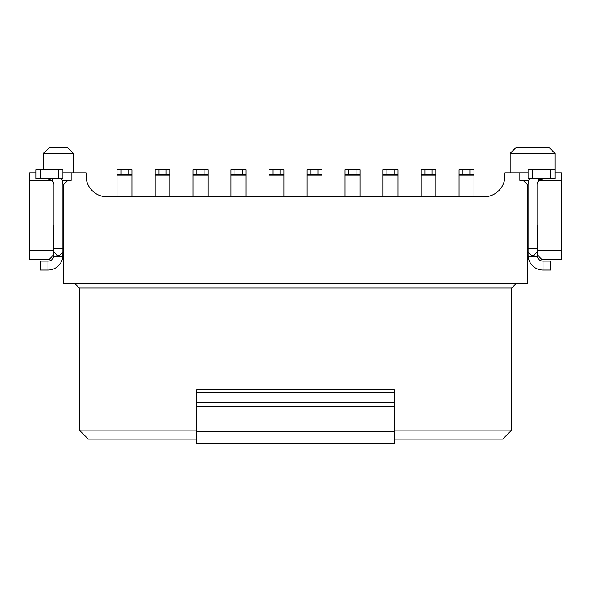 <?xml version="1.0" encoding="UTF-8"?>
<svg xmlns="http://www.w3.org/2000/svg" width="591" height="591" viewBox="0 0 591 591"><rect width="100%" height="100%" fill="white"/><g stroke="black" fill="none" stroke-linecap="round" stroke-linejoin="round"><path stroke-width="0.89" d="M62.905 172.845L86.094 172.845L86.094 175.837A20.944 20.944 0 0 0 107.03 196.781A20.944 20.944 0 0 1 86.094 175.837M51.897 180.321L29.55 180.321L29.55 172.845L35.985 172.845M528.782 180.321L523.161 180.321L527.645 184.813L527.645 283.532L63.355 283.532L63.355 184.813L67.839 180.321L62.218 180.321M29.55 180.321L29.55 250.628L53.486 250.628L53.486 225.201L53.929 225.201M62.905 225.201L63.355 225.201M53.486 229.685L53.929 229.685M62.905 229.685L63.355 229.685M67.839 180.321L71.134 180.321L71.134 172.845M53.486 250.628L53.486 255.113L48.994 259.604L29.55 259.604L29.55 250.628M73.38 153.401L67.396 147.418L49.445 147.418L43.461 153.401L49.445 147.418L67.396 147.418L73.38 153.401L73.38 172.845L73.38 153.401L43.461 153.401L43.461 169.853M107.03 196.781L483.97 196.781A20.944 20.944 0 0 0 504.906 175.837L504.906 172.845L528.095 172.845M196.781 439.098L88.332 439.098L79.357 430.122L79.357 288.024L74.872 283.532M394.219 439.098L502.668 439.098L511.643 430.122L394.219 430.122M196.781 430.122L79.357 430.122M511.643 430.122L511.643 288.024L79.357 288.024M511.643 288.024L516.128 283.532M523.161 180.321L519.866 180.321L519.866 172.845M537.514 229.685L537.071 229.685M528.095 229.685L527.645 229.685M537.514 250.628L561.45 250.628L561.45 259.604L542.006 259.604L537.514 255.113L537.514 225.201L537.071 225.201M528.095 225.201L527.645 225.201M561.45 250.628L561.45 180.321L539.095 180.321M555.015 172.845L561.45 172.845L561.45 180.321M510.144 172.845L510.144 153.401L516.128 147.418L510.144 153.401L555.015 153.401L555.015 169.853L528.095 169.853L528.095 178.829L532.58 178.829L532.58 169.853M549.032 147.418L555.015 153.401L549.032 147.418L516.128 147.418M394.219 392.313L394.219 389.735L196.781 389.735L196.781 392.313L394.219 392.313L394.219 402.294L196.781 402.294L196.781 392.313M394.219 443.582L196.781 443.582L394.219 443.582L394.219 402.294M196.781 443.582L196.781 402.294M48.765 178.888A5.984 5.984 0 0 0 47.945 178.829L52.436 180.853A5.984 5.984 0 0 1 53.929 184.813L53.929 252.158M56.921 255.113L53.929 252.121L53.744 256.612L62.831 256.612L62.905 252.121L59.913 255.113L56.921 255.113L59.913 255.113M61.656 178.829A14.96 14.96 0 0 1 62.905 184.813L62.905 252.121M537.071 248.331L528.095 248.331L528.095 255.113L528.095 252.121L531.087 255.113L534.079 255.113L537.071 252.121L537.071 184.813A5.984 5.984 0 0 1 538.564 180.853L543.055 178.829A5.984 5.984 0 0 0 539.391 180.078M537.071 252.121L537.256 256.612A5.984 5.984 0 0 0 543.055 261.096A5.984 5.984 0 0 1 537.263 256.642M528.095 255.113L528.169 256.612L528.095 255.113M528.095 248.331L528.095 184.813A14.96 14.96 0 0 1 529.344 178.829A14.96 14.96 0 0 0 528.095 184.813M383.005 196.781L383.005 169.853L397.965 169.853L397.965 174.345L383.005 174.345M420.999 196.781L420.999 169.853L435.951 169.853L435.951 174.345L420.999 174.345M458.985 196.781L458.985 169.853L473.945 169.853L473.945 174.345L458.985 174.345M473.945 196.781L473.945 174.345M435.951 196.781L435.951 174.345M245.989 196.781L245.989 174.345L231.029 174.345L231.029 169.853L245.989 169.853L245.989 174.345M231.029 196.781L231.029 174.345M283.983 196.781L283.983 174.345L269.023 174.345L269.023 169.853L283.983 169.853L283.983 174.345M269.023 196.781L269.023 174.345M321.977 196.781L321.977 174.345L307.017 174.345L307.017 169.853L321.977 169.853L321.977 174.345M307.017 196.781L307.017 174.345M359.971 196.781L359.971 174.345L345.011 174.345L345.011 169.853L359.971 169.853L359.971 174.345M345.011 196.781L345.011 174.345M397.965 196.781L397.965 174.345M207.995 196.781L207.995 174.345L193.035 174.345L193.035 169.853L207.995 169.853L207.995 174.345M193.035 196.781L193.035 174.345M132.015 196.781L132.015 174.345L117.055 174.345L117.055 169.853L132.015 169.853L132.015 174.345M117.055 196.781L117.055 174.345M170.001 196.781L170.001 174.345L155.049 174.345L155.049 169.853L170.001 169.853L170.001 174.345M155.049 196.781L155.049 174.345M62.905 255.113L62.831 256.612A14.96 14.96 0 0 1 47.945 270.072L40.469 270.072L40.469 261.096L47.945 261.096A5.984 5.984 0 0 0 53.744 256.612M52.436 178.829L52.436 180.853A5.984 5.984 0 0 0 52.392 180.809M528.169 256.612A14.96 14.96 0 0 0 543.055 270.072A14.96 14.96 0 0 1 528.169 256.612L537.256 256.612M58.42 178.829L62.905 178.829L62.905 169.853L35.985 169.853L35.985 178.829L58.42 178.829L58.42 169.853M555.015 169.853L555.015 178.829L532.58 178.829M531.102 255.135L534.079 255.113M550.531 261.096L543.055 261.096L543.055 270.072L550.531 270.072L550.531 261.096M35.985 178.829L35.985 169.853M394.219 406.165L196.781 406.165M394.219 431.873L196.781 431.873M473.945 175.128L458.985 175.128M435.951 175.128L420.999 175.128M245.989 175.128L231.029 175.128M283.983 175.128L269.023 175.128M321.977 175.128L307.017 175.128M359.971 175.128L345.011 175.128M397.965 175.128L383.005 175.128M207.995 175.128L193.035 175.128M132.015 175.128L117.055 175.128M170.001 175.128L155.049 175.128M53.929 248.331L62.905 248.331M53.929 243.041L62.905 243.041M537.071 243.041L528.095 243.041M538.564 180.853L538.564 178.829M386.891 174.345L386.891 169.853M424.885 174.345L424.885 169.853M462.879 174.345L462.879 169.853M470.059 169.853L470.059 174.345M432.065 169.853L432.065 174.345M242.103 169.853L242.103 174.345M234.923 174.345L234.923 169.853M280.097 169.853L280.097 174.345M272.916 174.345L272.916 169.853M318.084 169.853L318.084 174.345M310.903 174.345L310.903 169.853M356.077 169.853L356.077 174.345M348.897 174.345L348.897 169.853M394.071 169.853L394.071 174.345M204.109 169.853L204.109 174.345M196.929 174.345L196.929 169.853M128.121 169.853L128.121 174.345M120.941 174.345L120.941 169.853M166.115 169.853L166.115 174.345M158.935 174.345L158.935 169.853M47.945 261.096L47.945 270.072M40.469 178.829L40.469 169.853M550.531 169.853L550.531 178.829"/></g></svg>
